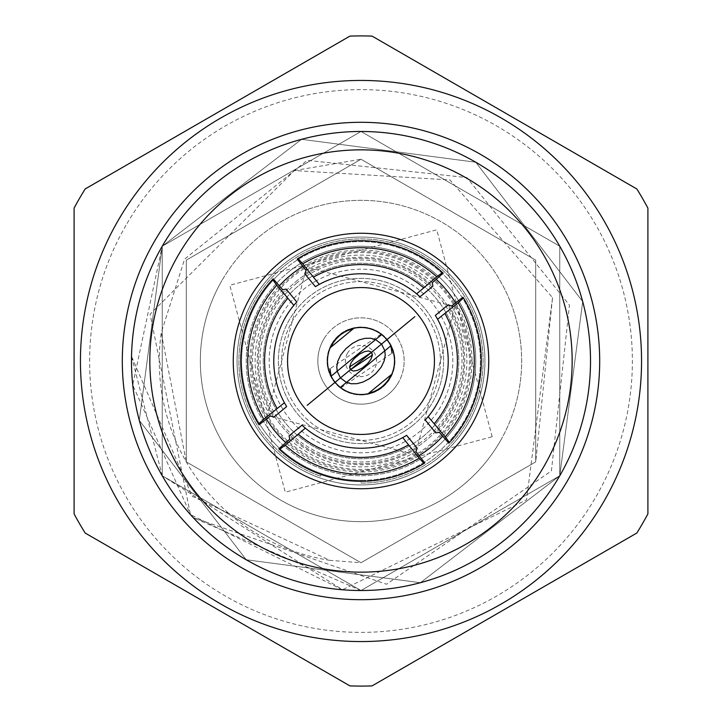 <?xml version="1.0" encoding="UTF-8"?>
<svg xmlns="http://www.w3.org/2000/svg" width="722" height="722" viewBox="0 0 722 722"><rect width="100%" height="100%" fill="white"/><g stroke="black" fill="none" stroke-linecap="round" stroke-linejoin="round"><path stroke-width="0.54" stroke-dasharray="3.61 2.71" d="M281.589 361A79.411 79.411 0 0 0 361 440.411A79.411 79.411 0 0 0 440.411 361A79.411 79.411 0 0 0 361 281.589A79.411 79.411 0 0 0 281.589 361A79.411 79.411 0 0 0 361 440.411A79.411 79.411 0 0 0 440.411 361A79.411 79.411 0 0 0 361 281.589A79.411 79.411 0 0 0 281.589 361A79.411 79.411 0 0 0 361 440.411A79.411 79.411 0 0 0 440.411 361A79.411 79.411 0 0 0 361 281.589A79.411 79.411 0 0 0 281.589 361A79.411 79.411 0 0 0 361 440.411A79.411 79.411 0 0 0 440.411 361A79.411 79.411 0 0 0 361 281.589A79.411 79.411 0 0 0 281.589 361M263.223 361A97.777 97.777 0 0 0 361 458.777A97.777 97.777 0 0 0 458.777 361A97.777 97.777 0 0 0 361 263.223A97.777 97.777 0 0 0 263.223 361A97.777 97.777 0 0 0 361 458.777A97.777 97.777 0 0 0 458.777 361A97.777 97.777 0 0 0 361 263.223A97.777 97.777 0 0 0 263.223 361M500.138 441.332A160.663 160.663 0 0 0 441.332 221.862A160.663 160.663 0 0 0 221.862 280.668A160.663 160.663 0 0 0 280.668 500.138A160.663 160.663 0 0 0 500.138 441.332A160.663 160.663 0 0 0 441.332 221.862A160.663 160.663 0 0 0 221.862 280.668A160.663 160.663 0 0 0 280.668 500.138A160.663 160.663 0 0 0 500.138 441.332A160.663 160.663 0 0 1 280.668 500.138A160.663 160.663 0 0 1 221.862 280.668M567.718 480.347A238.702 238.702 0 0 0 480.347 154.282A238.702 238.702 0 0 0 154.282 241.653A238.702 238.702 0 0 0 241.653 567.718A238.702 238.702 0 0 0 567.718 480.347M294.359 170.572L361 159.246L535.724 260.128L535.724 461.872L361 562.754L186.276 461.872L186.276 260.128L361 159.246L535.724 260.128L535.724 461.872L361 562.754L186.276 461.872L186.276 260.128L361 159.246L535.724 260.128L535.724 461.872L361 562.754L186.276 461.872L186.276 260.128L361 159.246L535.724 260.128L535.724 461.872L361 562.754L186.276 461.872L186.276 260.128L361 159.246L535.724 260.128L535.724 461.872L361 562.754L186.276 461.872L186.276 260.128L361 159.246L535.724 260.128L535.724 461.872L361 562.754L329.9 560.344L192.26 496.321L131.521 356.406A229.524 229.524 0 0 1 162.233 246.238A229.524 229.524 0 0 0 246.238 559.767A229.524 229.524 0 0 0 559.767 475.762L559.767 246.238L361 131.476L162.233 246.238A229.524 229.524 0 0 1 475.762 162.233A229.524 229.524 0 0 1 559.767 475.762L582.699 301.597L475.762 162.233L301.597 139.301L162.233 246.238L162.233 475.762L361 590.524L559.767 475.762L559.767 246.238L361 131.476L162.233 246.238L139.301 420.403L246.238 559.767L420.403 582.699L559.767 475.762L582.699 301.597L475.762 162.233L301.597 139.301L162.233 246.238L162.233 475.762L361 590.524L559.767 475.762L559.767 246.238L361 131.476L162.233 246.238L139.301 420.403L246.238 559.767L420.403 582.699L559.767 475.762L582.699 301.597L475.762 162.233L301.597 139.301L162.233 246.238L162.233 475.762L361 590.524L559.767 475.762L559.767 246.238L361 131.476L162.233 246.238L139.301 420.403L246.238 559.767L420.403 582.699L559.767 475.762L582.699 301.597L475.762 162.233L301.597 139.301L162.233 246.238L162.233 475.762L361 590.524L559.767 475.762L559.767 246.238L361 131.476L162.233 246.238L139.301 420.403L246.238 559.767L420.403 582.699L559.767 475.762L582.699 301.597L475.762 162.233L301.597 139.301L162.233 246.238L162.233 475.762L361 590.524L559.767 475.762L559.767 246.238L361 131.476L162.233 246.238L139.301 420.403L246.238 559.767L420.403 582.699L559.767 475.762L582.699 301.597L475.762 162.233L301.597 139.301L162.233 246.238A229.524 229.524 0 0 0 246.238 559.767A229.524 229.524 0 0 0 559.767 475.762A229.524 229.524 0 0 0 475.762 162.233A229.524 229.524 0 0 0 162.233 246.238L162.233 475.762L342.427 589.766L190.464 514.56L150.122 314.133L294.359 170.572L449.977 179.931L552.538 297.617L535.724 461.872L361 562.754L186.276 461.872L186.276 260.128L361 159.246L535.724 260.128L535.724 461.872L361 562.754L186.276 461.872L186.276 260.128L361 159.246L535.724 260.128L535.724 461.872L361 562.754L186.276 461.872L186.276 260.128L361 159.246L535.724 260.128L535.724 461.872L361 562.754L186.276 461.872L186.276 260.128L361 159.246L535.724 260.128L535.724 461.872L361 562.754L186.276 461.872L186.276 260.128L361 159.246L535.724 260.128L535.724 461.872L361 562.754L186.276 461.872L161.223 332.86L184.597 259.153L307.229 160.338L466.89 177.594L569.468 305.144L551.409 470.934L386.514 584.242L193.243 517.647L361 590.524L559.767 475.762A229.524 229.524 0 0 1 193.243 517.647M131.521 356.406L162.233 475.762L361 590.524L559.767 475.762A229.524 229.524 0 0 0 475.762 162.233A229.524 229.524 0 0 0 162.233 246.238L132.74 384.988L190.464 514.56M125.98 225.309A271.373 271.373 0 0 0 225.309 596.02A271.373 271.373 0 0 0 596.02 496.691A271.373 271.373 0 0 0 496.691 125.98A271.373 271.373 0 0 0 125.98 225.309M603.971 501.276A280.551 280.551 0 0 1 220.724 603.971A280.551 280.551 0 0 1 118.029 220.724A280.551 280.551 0 0 1 501.276 118.029A280.551 280.551 0 0 1 603.971 501.276A280.551 280.551 0 0 1 220.724 603.971A280.551 280.551 0 0 1 118.029 220.724A280.551 280.551 0 0 1 501.276 118.029A280.551 280.551 0 0 1 603.971 501.276M636.84 533.026A325.09 325.09 0 0 0 647.905 513.874L647.905 208.126A325.09 325.09 0 0 0 636.84 188.974L372.056 36.1A325.09 325.09 0 0 0 349.944 36.1L85.16 188.974A325.09 325.09 0 0 0 74.095 208.126L74.095 513.874A325.09 325.09 0 0 0 85.16 533.026L349.944 685.9A325.09 325.09 0 0 0 372.056 685.9L636.84 533.026M323.627 339.421A43.149 43.149 0 0 0 339.421 398.373A43.149 43.149 0 0 0 398.373 382.579A43.149 43.149 0 0 1 339.421 398.373A43.149 43.149 0 0 1 323.627 339.421A43.149 43.149 0 0 1 382.579 323.627A43.149 43.149 0 0 1 398.373 382.579A43.149 43.149 0 0 0 382.579 323.627A43.149 43.149 0 0 0 323.627 339.421M331.578 344.015A33.97 33.97 0 0 0 344.015 390.421A33.97 33.97 0 0 0 390.421 377.985A33.97 33.97 0 0 0 377.985 331.578A33.97 33.97 0 0 0 331.578 344.015A33.97 33.97 0 0 0 344.015 390.421A33.97 33.97 0 0 0 390.421 377.985A33.97 33.97 0 0 0 377.985 331.578A33.97 33.97 0 0 0 331.578 344.015M347.481 353.193A15.604 15.604 0 0 0 353.193 374.519A15.604 15.604 0 0 0 374.519 368.807A15.604 15.604 0 0 0 368.807 347.481A15.604 15.604 0 0 0 347.481 353.193M306.787 267.095L267.095 415.213L415.213 454.905A108.435 108.435 0 0 0 454.905 306.787A108.435 108.435 0 0 0 306.787 267.095A108.435 108.435 0 0 0 267.095 415.213A108.435 108.435 0 0 0 415.213 454.905L454.905 306.787L306.787 267.095M402.316 432.559A82.624 82.624 0 0 0 432.559 319.684A82.624 82.624 0 0 0 319.684 289.441A82.624 82.624 0 0 0 289.441 402.316A82.624 82.624 0 0 0 402.316 432.559A82.624 82.624 0 0 0 432.559 319.684A82.624 82.624 0 0 0 319.684 289.441A82.624 82.624 0 0 0 289.441 402.316A82.624 82.624 0 0 0 402.316 432.559M315.099 281.49A91.811 91.811 0 0 1 440.51 315.099A91.811 91.811 0 0 1 406.901 440.51A91.811 91.811 0 0 1 281.49 406.901A91.811 91.811 0 0 1 315.099 281.49M552.538 297.617L526.528 499.868L342.427 589.766M329.9 560.344A201.754 201.754 0 0 1 161.223 332.86M296.805 283.042A100.99 100.99 0 0 0 283.042 425.195A100.99 100.99 0 0 0 425.195 438.958A100.99 100.99 0 0 0 438.958 296.805A100.99 100.99 0 0 0 296.805 283.042M413.525 424.789A82.624 82.624 0 0 1 297.211 413.525A82.624 82.624 0 0 1 308.474 297.211A82.624 82.624 0 0 1 424.789 308.474A82.624 82.624 0 0 1 413.525 424.789A82.624 82.624 0 0 1 297.211 413.525A82.624 82.624 0 0 1 308.474 297.211A82.624 82.624 0 0 1 424.789 308.474A82.624 82.624 0 0 1 413.525 424.789M282.212 265.326A123.94 123.94 0 0 1 456.674 282.212A123.94 123.94 0 0 1 439.788 456.674A123.94 123.94 0 0 1 265.326 439.788A123.94 123.94 0 0 1 282.212 265.326A123.94 123.94 0 0 1 456.674 282.212A123.94 123.94 0 0 1 439.788 456.674A123.94 123.94 0 0 1 265.326 439.788A123.94 123.94 0 0 1 282.212 265.326A123.94 123.94 0 0 1 456.674 282.212A123.94 123.94 0 0 1 439.788 456.674A123.94 123.94 0 0 1 265.326 439.788A123.94 123.94 0 0 1 282.212 265.326A123.94 123.94 0 0 1 456.674 282.212A123.94 123.94 0 0 1 439.788 456.674A123.94 123.94 0 0 1 265.326 439.788A123.94 123.94 0 0 1 282.212 265.326M433.949 449.589A114.762 114.762 0 0 0 449.589 288.051A114.762 114.762 0 0 0 288.051 272.411A114.762 114.762 0 0 1 449.589 288.051A114.762 114.762 0 0 1 433.949 449.589A114.762 114.762 0 0 1 272.411 433.949A114.762 114.762 0 0 1 288.051 272.411A114.762 114.762 0 0 0 272.411 433.949A114.762 114.762 0 0 0 433.949 449.589M381.64 334.602A33.51 33.51 0 0 1 390.873 345.811M340.36 387.398A33.51 33.51 0 0 1 331.127 376.189M304.305 407.686A73.445 73.445 0 0 1 314.314 304.305A73.445 73.445 0 0 1 417.695 314.314A73.445 73.445 0 0 1 407.686 417.695A73.445 73.445 0 0 1 304.305 407.686M436.891 453.163A119.383 119.383 0 0 0 453.163 285.109A119.383 119.383 0 0 0 285.109 268.837A119.383 119.383 0 0 1 453.163 285.109A119.383 119.383 0 0 1 436.891 453.163A119.383 119.383 0 0 1 268.837 436.891A119.383 119.383 0 0 1 285.109 268.837A119.383 119.383 0 0 0 321.353 473.614L320.451 476.177L321.353 473.614A119.383 119.383 0 0 0 361 480.383L361 483.108A122.108 122.108 0 0 0 455.257 283.385A122.108 122.108 0 0 0 283.385 266.743A122.108 122.108 0 0 0 320.451 476.177A122.108 122.108 0 0 1 283.385 266.743A122.108 122.108 0 0 1 471.421 413.119A122.108 122.108 0 0 1 361 483.108L361 480.383A119.383 119.383 0 0 0 436.891 453.163M302.888 266.4A111.026 111.026 0 0 1 436.178 279.306M455.6 302.888A111.026 111.026 0 0 1 442.694 436.178M279.802 262.384A127.74 127.74 0 0 1 459.616 279.802A127.74 127.74 0 0 1 442.198 459.616A127.74 127.74 0 0 1 262.384 442.198A127.74 127.74 0 0 1 279.802 262.384M295.74 281.742A102.668 102.668 0 0 1 440.258 295.74A102.668 102.668 0 0 1 426.26 440.258A102.668 102.668 0 0 1 281.742 426.26A102.668 102.668 0 0 1 295.74 281.742A102.668 102.668 0 0 1 440.258 295.74A102.668 102.668 0 0 1 426.26 440.258A102.668 102.668 0 0 1 281.742 426.26A102.668 102.668 0 0 1 295.74 281.742M291.354 276.418A109.573 109.573 0 0 1 445.582 291.354A109.573 109.573 0 0 1 430.646 445.582A109.573 109.573 0 0 1 276.418 430.646A109.573 109.573 0 0 1 291.354 276.418M406.603 435.348A87.218 87.218 0 0 1 301.986 425.213M417.217 448.236A103.778 103.778 0 0 1 289.089 435.835M415.944 451.521A105.89 105.89 0 0 1 289.702 439.292M424.798 462.955A120.267 120.267 0 0 1 278.827 448.822M286.652 406.603A87.218 87.218 0 0 1 296.787 301.986M273.764 417.217A103.778 103.778 0 0 1 286.165 289.089M270.479 415.944A105.89 105.89 0 0 1 282.708 289.702M259.045 424.798A120.267 120.267 0 0 1 273.178 278.827M315.397 286.652A87.218 87.218 0 0 1 420.014 296.787M304.783 273.764A103.778 103.778 0 0 1 432.911 286.165M306.056 270.479A105.89 105.89 0 0 1 432.297 282.708M297.202 259.045A120.267 120.267 0 0 1 443.173 273.178M435.348 315.397A87.218 87.218 0 0 1 425.213 420.014M448.236 304.783A103.778 103.778 0 0 1 435.835 432.911M451.521 306.056A105.89 105.89 0 0 1 439.292 432.297M462.955 297.202A120.267 120.267 0 0 1 448.822 443.173M419.112 455.6A111.026 111.026 0 0 1 285.822 442.694M266.4 419.112A111.026 111.026 0 0 1 279.306 285.822M388.779 379.194L382.109 386.631M381.956 386.757L374.14 391.486M333.221 342.806L339.891 335.369M340.044 335.243L347.86 330.514M380.972 334.232L329.963 368.752M341.028 387.768L392.037 353.248M492.187 436.738L436.738 229.813L229.813 285.262L285.262 492.187L492.187 436.738"/><path stroke-width="1.08" d="M567.718 480.347A238.702 238.702 0 0 0 480.347 154.282A238.702 238.702 0 0 0 154.282 241.653A238.702 238.702 0 0 0 241.653 567.718A238.702 238.702 0 0 0 567.718 480.347M559.767 475.762A229.524 229.524 0 0 1 246.238 559.767A229.524 229.524 0 0 1 162.233 246.238A229.524 229.524 0 0 1 475.762 162.233A229.524 229.524 0 0 1 559.767 475.762M603.971 501.276A280.551 280.551 0 0 1 220.724 603.971A280.551 280.551 0 0 1 118.029 220.724A280.551 280.551 0 0 1 501.276 118.029A280.551 280.551 0 0 1 603.971 501.276M79.465 198.46A325.09 325.09 0 0 0 74.095 208.126L74.095 513.874A325.09 325.09 0 0 0 85.16 533.026L349.944 685.9A325.09 325.09 0 0 0 372.056 685.9L636.84 533.026A325.09 325.09 0 0 0 647.905 513.874L647.905 208.126A325.09 325.09 0 0 0 636.84 188.974L372.056 36.1A325.09 325.09 0 0 0 349.944 36.1L85.16 188.974A325.09 325.09 0 0 0 79.465 198.46M178.135 255.417A211.158 211.158 0 0 0 255.417 543.865A211.158 211.158 0 0 0 543.865 466.583A211.158 211.158 0 0 0 466.583 178.135A211.158 211.158 0 0 0 178.135 255.417M417.695 314.314A73.445 73.445 0 0 1 407.686 417.695A73.445 73.445 0 0 1 304.305 407.686A73.445 73.445 0 0 1 314.314 304.305A73.445 73.445 0 0 1 417.695 314.314A73.445 73.445 0 0 0 314.314 304.305A73.445 73.445 0 0 0 304.305 407.686M392.037 353.248L390.873 345.811L340.36 387.398L341.028 387.768M386.866 339.701A33.51 33.51 0 0 1 382.299 386.866A33.51 33.51 0 0 1 335.134 382.299A33.51 33.51 0 0 1 339.701 335.134A33.51 33.51 0 0 1 386.866 339.701M385.232 355.08L384.772 350.585L381.55 344.078L375.593 339.584L370.846 338.266L365.052 338.32L358.996 339.945L352.471 343.356L345.991 348.582L340.838 354.809L337.77 361.217L336.768 366.92L337.228 371.415L340.45 377.922L346.407 382.416L351.154 383.734L356.939 383.68L363.004 382.055L369.529 378.644L376.009 373.418L381.162 367.191L384.23 360.783L385.232 355.08M350.369 369.754L353.419 371.054L357.363 370.404L362.236 368.03L367.66 363.563L370.928 359.231L372.317 355.486L371.631 352.246L372.39 354.764L371.631 352.246L368.581 350.946L364.637 351.596L359.764 353.97L354.34 358.437L351.072 362.769L349.683 366.514L350.369 369.754L349.61 367.236L350.369 369.754L372.372 355.062L350.369 369.754L340.45 377.922M279.306 285.822A111.026 111.026 0 0 1 302.888 266.4M436.178 279.306A111.026 111.026 0 0 1 455.6 302.888M442.694 436.178A111.026 111.026 0 0 1 419.112 455.6M279.802 262.384A127.74 127.74 0 0 1 459.616 279.802A127.74 127.74 0 0 1 442.198 459.616A127.74 127.74 0 0 1 262.384 442.198A127.74 127.74 0 0 1 279.802 262.384M402.741 437.586L419.238 458.154L423.995 463.452L424.798 462.955L415.944 451.521L417.217 448.236L406.603 435.348L402.741 437.586A87.218 87.218 0 0 1 305.343 428.155L301.986 425.213L289.089 435.835L289.702 439.292L278.827 448.822L279.513 449.463L285.199 445.176L305.343 428.155M423.995 463.452A120.267 120.267 0 0 1 279.513 449.463M419.238 458.154A113.273 113.273 0 0 1 285.199 445.176M298.403 434.31A96.396 96.396 0 0 0 408.372 444.96M284.414 402.741L263.846 419.238L258.548 423.995L259.045 424.798L270.479 415.944L273.764 417.217L286.652 406.603L284.414 402.741A87.218 87.218 0 0 1 293.845 305.343L296.787 301.986L286.165 289.089L282.708 289.702L273.178 278.827L272.537 279.513L276.824 285.199L293.845 305.343M277.04 408.372A96.396 96.396 0 0 1 287.69 298.403M263.846 419.238A113.273 113.273 0 0 1 276.824 285.199M258.548 423.995A120.267 120.267 0 0 1 272.537 279.513M319.259 284.414L302.762 263.846L298.005 258.548L297.202 259.045L306.056 270.479L304.783 273.764L315.397 286.652L319.259 284.414A87.218 87.218 0 0 1 416.657 293.845L420.014 296.787L432.911 286.165L432.297 282.708L443.173 273.178L442.487 272.537L436.801 276.824L416.657 293.845M298.005 258.548A120.267 120.267 0 0 1 442.487 272.537M302.762 263.846A113.273 113.273 0 0 1 436.801 276.824M423.597 287.69A96.396 96.396 0 0 0 313.628 277.04M437.586 319.259L458.154 302.762L463.452 298.005L462.955 297.202L451.521 306.056L448.236 304.783L435.348 315.397L437.586 319.259A87.218 87.218 0 0 1 428.155 416.657L425.213 420.014L435.835 432.911L439.292 432.297L448.822 443.173L449.463 442.487L445.176 436.801L428.155 416.657M444.96 313.628A96.396 96.396 0 0 1 434.31 423.597M458.154 302.762A113.273 113.273 0 0 1 445.176 436.801M463.452 298.005A120.267 120.267 0 0 1 449.463 442.487M285.822 442.694A111.026 111.026 0 0 1 266.4 419.112M349.628 366.938L371.631 352.246L349.628 366.938M374.14 391.486L368.644 393.31A33.203 33.203 0 0 0 391.243 374.709L388.779 379.194M391.243 374.709L368.644 393.31M353.356 328.69A33.203 33.203 0 0 0 330.757 347.291L353.356 328.69L347.86 330.514M330.757 347.291L333.221 342.806M329.963 368.752L331.127 376.189L381.64 334.602L380.972 334.232M340.36 387.398L390.873 345.811M381.64 334.602L331.127 376.189M414.861 316.651L307.139 405.349L414.861 316.651"/></g></svg>
